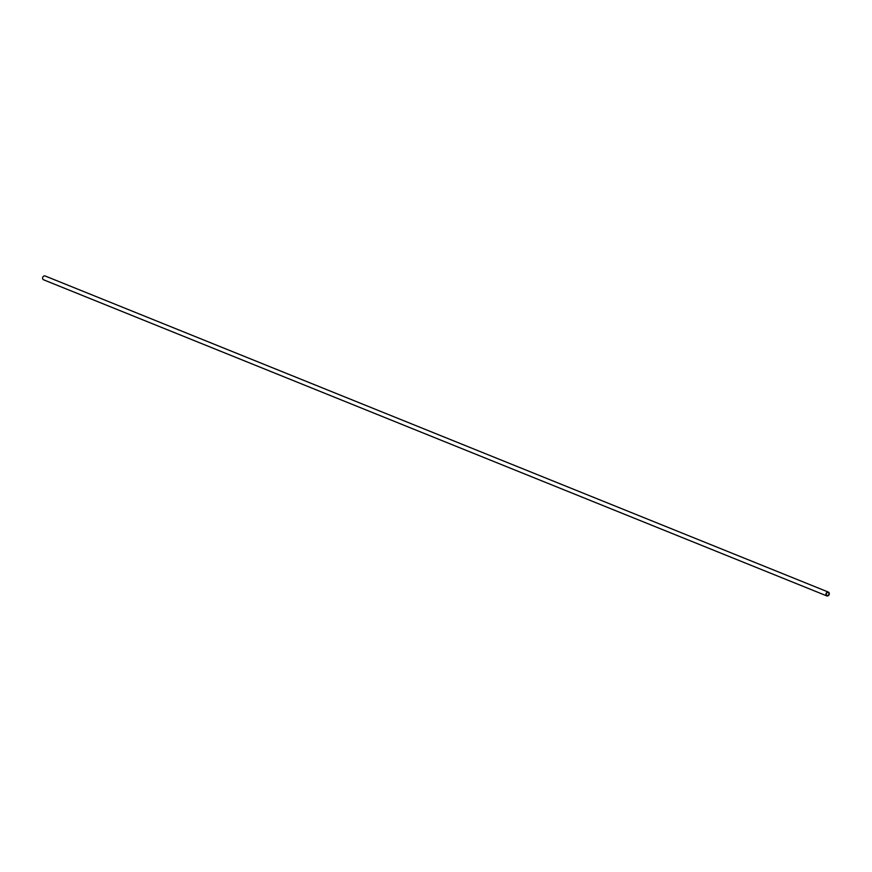 <?xml version="1.0" encoding="UTF-8"?>
<svg xmlns="http://www.w3.org/2000/svg" width="872" height="872" viewBox="0 0 872 872"><rect width="100%" height="100%" fill="white"/><g stroke="black" fill="none" stroke-linecap="round" stroke-linejoin="round"><path stroke-width="1.31" d="M827.332 595.522A1.548 1.286 -68 0 1 826.438 593.527A1.548 1.286 -68 0 1 828.88 594.333A1.548 1.286 -68 0 1 827.332 595.522M43.971 279.89A2.06 1.722 -68 0 1 42.772 277.242A2.06 1.722 -68 0 1 45.137 275.988L828.4 592.11A2.06 1.722 -68 0 1 826.863 595.925A2.06 1.722 -68 0 1 828.4 592.11M43.6 279.803L826.863 595.925"/></g></svg>
